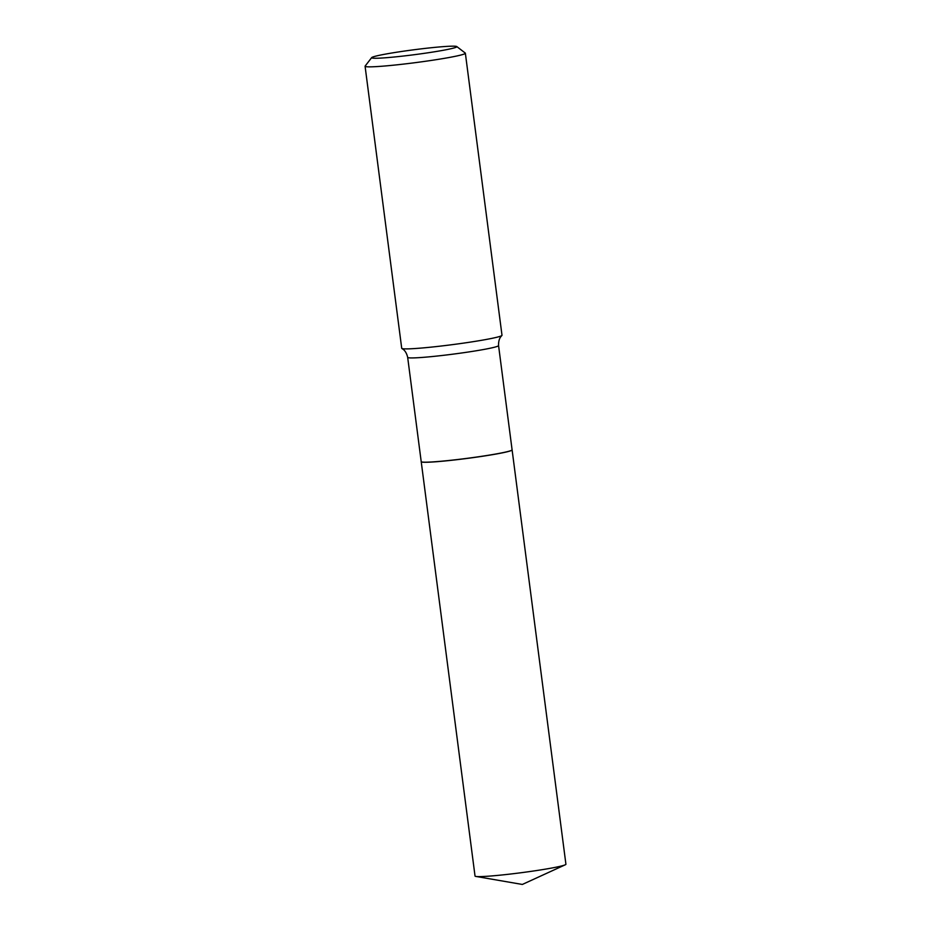 <?xml version="1.0" encoding="UTF-8"?>
<svg xmlns="http://www.w3.org/2000/svg" width="931" height="931" viewBox="0 0 931 931"><rect width="100%" height="100%" fill="white"/><g stroke="black" fill="none" stroke-linecap="round" stroke-linejoin="round"><path stroke-width="1.4" d="M421.219 461.729L475.031 876.048A45.828 2.642 -7.4 0 0 475.857 876.432A45.828 2.642 -7.4 0 0 520.813 872.766A45.828 2.642 -7.4 0 0 565.21 864.818A45.828 2.642 -7.4 0 0 565.839 864.445A45.828 2.642 -7.4 0 0 565.92 864.247L512.108 449.917A45.828 2.642 -7.4 0 0 512.097 449.882A45.828 2.642 -7.4 0 1 512.027 450.115A45.828 2.642 -7.4 0 1 465.419 458.646A45.828 2.642 -7.4 0 1 421.219 461.729A45.828 2.642 -7.4 0 1 421.219 461.683A45.828 2.642 -7.4 0 0 421.301 461.788A45.828 2.642 -7.4 0 0 463.824 458.762A45.828 2.642 -7.4 0 0 512.038 449.999A45.828 2.642 -7.4 0 0 512.097 449.848L498.562 345.576C498.318 338.558 501.413 336.149 500.948 336.58L501.89 335.486A50.565 2.909 -7.4 0 0 501.995 335.265L465.36 53.218A50.565 2.909 -7.4 0 0 465.256 53.055L456.772 46.55A42.977 2.479 -7.4 0 0 416.902 49.39A42.977 2.479 -7.4 0 0 371.678 57.606A42.977 2.479 -7.4 0 0 411.595 55.045A42.977 2.479 -7.4 0 0 456.772 46.55M421.359 461.823A45.747 2.63 -7.4 0 0 421.394 461.857A45.747 2.63 -7.4 0 0 463.836 458.843A45.747 2.63 -7.4 0 0 511.969 450.092A45.747 2.63 -7.4 0 0 512.003 450.045M371.678 57.606L365.138 66.066A50.565 2.909 -7.4 0 0 365.08 66.241A50.565 2.909 -7.4 0 0 412.096 63.064A50.565 2.909 -7.4 0 0 465.36 53.218M365.08 66.241L401.715 348.287A50.565 2.909 -7.4 0 0 401.866 348.473A50.565 2.909 -7.4 0 0 448.73 345.11A50.565 2.909 -7.4 0 0 501.89 335.486M421.208 461.648L407.673 357.388A45.828 2.642 -7.4 0 0 450.278 354.502A45.828 2.642 -7.4 0 0 498.562 345.576M475.857 876.432L522.338 884.45L565.21 864.818M407.673 357.388C406.114 350.533 402.495 348.997 403.065 349.3L401.866 348.473"/></g></svg>
